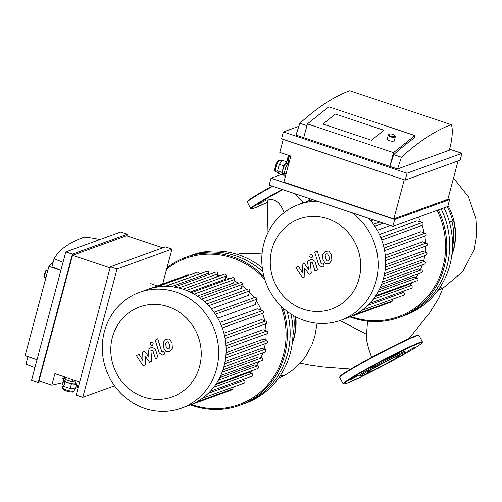 <?xml version="1.0" encoding="UTF-8"?>
<svg xmlns="http://www.w3.org/2000/svg" width="502" height="502" viewBox="0 0 502 502"><rect width="100%" height="100%" fill="white"/><g stroke="black" fill="none" stroke-linecap="round" stroke-linejoin="round"><path stroke-width="0.75" d="M150.694 283.624L157.433 285.876M264.09 349.053A56.726 53.193 -109.9 0 0 264.203 348.639A56.726 53.193 -109.9 0 0 265.307 343.6M265.796 340.118A56.726 53.193 -109.9 0 0 266.148 334.018M266.066 330.699A56.726 53.193 -109.9 0 0 265.345 323.972M264.717 320.74A56.726 53.193 -109.9 0 0 262.565 313.336M261.285 310.085A56.726 53.193 -109.9 0 0 256.271 300.736M254.137 297.699A56.726 53.193 -109.9 0 0 249.406 292.126M246.683 289.485A56.726 53.193 -109.9 0 0 241.977 285.632M238.519 283.291A56.726 53.193 -109.9 0 0 234.101 280.8M229.615 278.786A56.726 53.193 -109.9 0 0 225.831 277.443M219.669 275.918A56.726 53.193 -109.9 0 0 217.184 275.523M250.291 372.973A56.726 53.193 -109.9 0 0 252.657 370.451M256.478 365.531A56.726 53.193 -109.9 0 0 258.869 361.704M261.002 357.531A56.726 53.193 -109.9 0 0 262.916 352.806M222.938 369.892L258.95 356.847L261.881 357.826A1.456 1.362 -109.9 0 1 262.006 360.568L220.736 375.515M219.744 377.617L254.727 364.948L257.551 365.889A1.456 1.362 -109.9 0 1 257.677 368.631L216.299 383.622M215.672 384.551L248.91 372.509L251.709 373.444A1.456 1.362 -109.9 0 1 251.835 376.186L210.338 391.215M174.326 287.1L215.804 272.078A1.456 1.362 70.1 0 1 217.623 273.885L216.808 276.928L182.979 289.177M186.443 290.426L226.214 276.018L225.354 279.244L190.101 292.013M194.111 294.109L234.447 279.501L233.518 282.996L197.349 296.098M201.572 299.142L242.309 284.383L241.274 288.261L204.49 301.583M208.707 305.705L249.745 290.84L248.565 295.283L211.367 308.755M215.377 314.208L256.666 299.248L255.236 304.614L217.793 318.18M219.951 322.384L257.444 308.805L262.615 310.531A1.456 1.362 70.1 0 1 262.741 313.273L222.248 327.938M223.905 333.215L261.404 319.636L265.683 321.06A1.456 1.362 70.1 0 1 265.809 323.803L225.103 338.549M225.774 343.249L263.13 329.72L266.869 330.969A1.456 1.362 70.1 0 1 266.995 333.711L226.113 348.513M226.082 352.674L263.167 339.239L266.537 340.362A1.456 1.362 70.1 0 1 266.662 343.104L225.643 357.964M225.084 361.553L261.749 348.275L264.855 349.31A1.456 1.362 -109.9 0 1 264.987 352.053L223.836 366.956M233.242 387.055L232.746 388.912A1.456 1.362 70.1 0 1 231.918 389.841L190.139 404.97M181.448 408.139L188.909 405.434A61.57 57.736 -109.9 0 0 190.158 404.963A61.57 57.736 -109.9 0 0 202.645 398.08A61.57 57.736 -109.9 0 0 210.558 390.983A61.57 57.736 -109.9 0 0 216.544 383.246A61.57 57.736 -109.9 0 0 220.974 374.981A61.57 57.736 -109.9 0 0 224.024 366.265A61.57 57.736 -109.9 0 0 225.743 357.104A61.57 57.736 -109.9 0 0 226.082 347.478A61.57 57.736 -109.9 0 0 224.871 337.331A61.57 57.736 -109.9 0 0 221.727 326.545A61.57 57.736 -109.9 0 0 214.655 313.129A61.57 57.736 -109.9 0 0 207.571 304.519A61.57 57.736 -109.9 0 0 199.947 297.906A61.57 57.736 -109.9 0 0 191.896 292.904A61.57 57.736 -109.9 0 0 183.468 289.34A61.57 57.736 -109.9 0 0 174.665 287.15A61.57 57.736 -109.9 0 0 165.484 286.404A61.57 57.736 -109.9 0 0 155.871 287.257A61.57 57.736 -109.9 0 0 146.973 289.648L139.506 292.352A61.57 57.736 -109.9 0 0 106.192 369.905A61.57 57.736 -109.9 0 0 181.448 408.139A61.57 57.736 -109.9 0 0 216.563 368.97A61.57 57.736 -109.9 0 0 199.551 306.666A61.57 57.736 -109.9 0 0 139.506 292.352M165.252 286.404L206.837 271.344A1.456 1.362 70.1 0 1 208.656 273.151L208.211 274.826M155.764 287.276L197.449 272.178A1.456 1.362 70.1 0 1 199.269 273.985L199.244 274.092M148.215 289.215L187.541 274.97A1.456 1.362 70.1 0 1 188.921 275.265M226.214 276.018A1.456 1.362 -109.9 0 0 224.394 274.211L183.023 289.196M242.309 284.383A1.456 1.362 -109.9 0 0 240.489 282.576L199.35 297.473M234.447 279.501A1.456 1.362 -109.9 0 0 232.627 277.694L191.369 292.635M249.745 290.84A1.456 1.362 -109.9 0 0 247.925 289.033L206.931 303.879M256.666 299.248A1.456 1.362 -109.9 0 0 254.847 297.441L214.021 312.225M202.494 398.193L244.11 383.114A1.456 1.362 -109.9 0 0 243.978 380.372L242.052 379.732M287.464 354.199A78.783 73.876 -109.9 0 0 287.157 311.359A78.783 73.876 -109.9 0 1 252.393 399.843A78.783 73.876 -109.9 0 1 242.529 404.317A78.783 73.876 -109.9 0 0 287.464 354.199M262.27 267.83A78.783 73.876 70.1 0 0 191.72 255.135L188.871 256.164A78.783 73.876 -109.9 0 1 262.897 271.827A78.783 73.876 -109.9 0 0 188.871 256.164L186.016 257.2A78.783 73.876 -109.9 0 0 167.015 267.692M190.459 404.85A78.783 73.876 -109.9 0 0 239.68 405.346A78.783 73.876 -109.9 0 0 284.615 355.234A78.783 73.876 -109.9 0 0 282.908 307.82M264.014 276.696A78.783 73.876 -109.9 0 0 186.016 257.2M191.526 404.468A77.816 72.966 -109.9 0 0 283.41 355.052A77.816 72.966 -109.9 0 0 280.913 305.925M264.774 279.307A77.816 72.966 -109.9 0 0 166.645 269.072M199.601 366.422A47.866 44.885 -109.9 0 0 144.651 305.404A47.866 44.885 -109.9 0 0 123.749 383.773A47.866 44.885 -109.9 0 0 199.601 366.422M293.689 315.695A56.237 52.735 70.1 0 1 292.967 335.229M292.114 320.276A3.15 2.956 70.1 0 1 292.453 322.83M295.458 316.668A56.237 52.735 70.1 0 1 292.434 342.107M290.934 314.014A78.783 73.876 70.1 0 1 255.248 398.808A78.783 73.876 70.1 0 1 245.378 403.282L239.68 405.346M292.296 343.217A56.237 52.735 -109.9 0 0 295.803 316.85M452.208 222.336L453.789 221.758A0.973 0.91 -109.9 0 0 452.678 221.005L451.085 221.583A0.973 0.91 70.1 0 1 452.208 222.336A56.237 52.735 70.1 0 1 452.453 247.31M451.085 221.583L449.378 221.972M451.599 232.357A3.15 2.956 70.1 0 1 451.944 234.911M447.138 206.717A55.27 51.825 70.1 0 1 452.678 221.005A0.973 0.91 70.1 0 1 452.678 221.005L450.005 221.614A0.973 0.91 -109.9 0 1 449.221 221.413M453.789 221.758A56.237 52.735 70.1 0 1 451.925 254.188M443.994 207.859A78.783 73.876 70.1 0 1 414.734 310.889A78.783 73.876 70.1 0 1 404.869 315.363L402.02 316.398A78.783 73.876 -109.9 0 0 411.885 311.924A78.783 73.876 -109.9 0 0 441.145 208.888A78.783 73.876 -109.9 0 1 402.02 316.398L399.172 317.427A78.783 73.876 -109.9 0 0 438.29 209.924M451.787 255.298A56.237 52.735 -109.9 0 0 447.997 205.707M151.692 350.151L152.922 350.729L155.57 359.062L158.086 357.675L155.375 349.147L151.943 347.102L148.021 349.223L149.031 357.311L144.639 351.086L142.668 352.172L142.938 360.668L138.991 354.199L136.393 355.629L143.17 365.889L145.373 364.672L145.128 356.025L149.596 362.35L151.799 361.133L150.907 350.584L151.924 350.038M168.032 341.787L166.683 341.912L165.691 343.079L166.018 346.286L167.511 348.871L168.841 348.758L169.858 347.579L169.519 344.353L168.032 341.787M167.003 341.768L166.683 341.912M163.188 342.42L163.501 347.673L166.106 351.689L169.682 351.431L172.362 348.237L172.042 342.966L169.444 338.969L165.842 339.239L163.188 342.42M162.949 352.027L161.726 351.444L157.722 338.743L155.206 340.13L159.266 353.019L162.704 355.065L164.712 354.01L163.922 351.494L162.723 352.134M152.589 345.514L153.248 343.029L150.857 342.232L150.198 344.711L152.351 345.621M311.184 262.226L312.413 262.81L315.055 271.143L317.571 269.756L314.867 261.228L311.435 259.183L307.506 261.304L308.523 269.392L304.13 263.167L302.16 264.253L302.43 272.749L298.483 266.28L295.885 267.71L302.662 277.964L304.865 276.753L304.62 268.106L309.088 274.425L311.284 273.213L310.399 262.659L311.416 262.119M327.524 253.868L326.174 253.993L325.177 255.16L325.509 258.367L327.003 260.952L328.333 260.833L329.343 259.659L329.011 256.434L327.524 253.868M326.488 253.849L326.174 253.993M328.019 260.977L328.333 260.833M322.673 254.501L322.987 259.754L325.597 263.77L329.174 263.512L331.847 260.318L331.527 255.047L328.929 251.05L325.334 251.314L322.673 254.501M322.441 264.108L321.211 263.525L317.214 250.824L314.698 252.211L318.751 265.094L322.19 267.146L324.204 266.091L323.407 263.575L322.215 264.215M312.075 257.589L312.74 255.11L310.349 254.307L309.684 256.792L311.842 257.695M409.783 285.054A56.726 53.193 -109.9 0 0 412.148 282.526M415.963 277.606A56.726 53.193 -109.9 0 0 418.354 273.785M420.494 269.612A56.726 53.193 -109.9 0 0 422.408 264.88M423.581 261.134A56.726 53.193 -109.9 0 0 424.792 255.681M425.282 252.199A56.726 53.193 -109.9 0 0 425.633 246.099M425.558 242.78A56.726 53.193 -109.9 0 0 424.83 236.053M424.209 232.821A56.726 53.193 -109.9 0 0 422.056 225.417M420.776 222.166A56.726 53.193 -109.9 0 0 418.348 217.146M373.425 219.901L370.859 220.836M390.305 225.536L377.278 230.255M379.437 234.465L416.936 220.886L422.1 222.612A1.456 1.362 70.1 0 1 422.232 225.354L381.74 240.019M383.396 245.296L420.889 231.717L425.169 233.141A1.456 1.362 70.1 0 1 425.301 235.884L384.588 250.63M385.266 255.33L422.621 241.801L426.355 243.043A1.456 1.362 70.1 0 1 426.487 245.785L385.605 260.594M385.574 264.755L422.659 251.32L426.029 252.443A1.456 1.362 70.1 0 1 426.154 255.185L385.134 270.045M384.576 273.634L421.241 260.356L424.347 261.391A1.456 1.362 -109.9 0 1 424.472 264.134L383.327 279.037M382.424 281.967L418.436 268.928L421.366 269.907A1.456 1.362 -109.9 0 1 421.498 272.649L380.227 287.596M379.23 289.698L414.219 277.022L417.043 277.97A1.456 1.362 -109.9 0 1 417.168 280.712L375.785 295.697M375.163 296.632L408.402 284.59L411.194 285.525A1.456 1.362 -109.9 0 1 411.326 288.267L369.83 303.296M313.154 199.777A61.57 57.736 -109.9 0 0 306.458 201.729L298.997 204.433A61.57 57.736 -109.9 0 0 261.843 262.816A61.57 57.736 -109.9 0 0 304.438 320.527A61.57 57.736 -109.9 0 0 340.933 320.213A61.57 57.736 -109.9 0 0 377.824 271.419A61.57 57.736 -109.9 0 0 352.103 212.779M340.933 320.213L348.401 317.515A61.57 57.736 -109.9 0 0 349.643 317.044A61.57 57.736 -109.9 0 0 362.137 310.161A61.57 57.736 -109.9 0 0 370.049 303.064A61.57 57.736 -109.9 0 0 376.029 295.32A61.57 57.736 -109.9 0 0 380.466 287.062A61.57 57.736 -109.9 0 0 383.515 278.346A61.57 57.736 -109.9 0 0 385.235 269.179A61.57 57.736 -109.9 0 0 385.574 259.559A61.57 57.736 -109.9 0 0 384.356 249.412A61.57 57.736 -109.9 0 0 381.219 238.626A61.57 57.736 -109.9 0 0 374.141 225.21A61.57 57.736 -109.9 0 0 368.681 218.32M361.98 310.267L403.602 295.195A1.456 1.362 -109.9 0 0 403.47 292.453L401.544 291.813M392.733 299.129L392.238 300.993A1.456 1.362 70.1 0 1 391.403 301.915L349.63 317.051M349.95 316.931A78.783 73.876 -109.9 0 0 352.473 317.822A78.783 73.876 -109.9 0 0 399.172 317.427M309.571 198.585A78.783 73.876 -109.9 0 0 308.021 201.177M351.017 316.549A77.816 72.966 -109.9 0 0 352.398 317.026A77.816 72.966 -109.9 0 0 429.285 294.392A77.816 72.966 -109.9 0 0 437.116 210.351M310.292 198.823A77.816 72.966 -109.9 0 0 309.088 200.794M317.358 201.183A61.57 57.736 -109.9 0 0 298.997 204.433M303.421 309.188A47.866 44.885 -109.9 0 0 359.281 253.93A47.866 44.885 -109.9 0 0 283.768 228.717A47.866 44.885 -109.9 0 0 303.421 309.188M258.266 204.345L266.129 200.11L258.266 204.345M350.628 379.525L358.491 375.289L350.628 379.525M393.794 355.447L391.221 357.047L395.407 355.109L399.372 352.755L393.794 355.447M415.323 346.932L407.461 351.168L415.323 346.932M405.729 352.404L406.137 351.093A26.179 1.33 152.2 0 0 382.355 362.055A26.179 1.33 152.2 0 0 359.878 375.483L361.183 375.885A25.213 1.28 152.2 0 0 391.66 361.101A25.213 1.28 152.2 0 0 405.729 352.404A25.213 1.28 152.2 0 0 382.831 362.952A25.213 1.28 152.2 0 0 361.183 375.885M389.452 361.904A18.448 0.935 152.2 0 0 399.743 355.485A18.448 0.935 152.2 0 0 382.988 363.26A18.448 0.935 152.2 0 0 367.106 372.691A18.448 0.935 152.2 0 0 389.452 361.904M317.126 323.213L314.767 336.522L311.842 344.999L305.931 355.943C300.183 364.239 292.911 370.783 284.107 375.578A18.637 6.407 -118.9 0 1 284.101 375.578A18.637 6.407 -118.9 0 1 280.555 375.176M366.36 334.25L340.092 320.514M371.599 357.411L368.6 348.539L366.24 338.794L367.514 321.142M284.138 212.81C276.803 192.197 263.594 202.507 269.298 199.652M295.383 193.847L298.972 198.372L303.126 202.438L300.987 203.712M303.126 202.438A25.721 1.305 152.2 0 0 300.001 204.069M45.895 277.769L44.458 277.355A3.633 0.358 -73.9 0 1 44.427 277.33A3.633 0.358 -73.9 0 1 44.923 274.494A3.633 0.358 -73.9 0 1 46.435 270.377A3.633 0.358 -73.9 0 1 46.479 270.371L47.772 270.741M46.435 270.377L45.845 270.703L44.527 274.274L44.101 276.734L44.427 277.33M63.315 376.494L62.75 378.602L63.428 379.6L64.802 380.064M64.093 376.751L64.607 377.002M64.162 376.851L63.428 379.6M76.304 385.229L78.601 385.994M77.277 381.564L79.58 382.329M77.302 381.451A4.361 0.904 14.9 0 0 79.63 382.141M64.626 376.927L64.419 377.705L65.63 379.481L71.999 381.608L77.17 381.959L77.377 381.187M72.545 379.575L71.999 381.608M66.17 377.441L65.63 379.481M71.409 383.904L65.028 381.784L63.804 379.995L62.581 384.576L63.804 386.364L70.186 388.492L75.344 388.83L76.561 384.25L71.409 383.904L70.186 388.492M63.804 379.995L65.204 380.089M65.028 381.784L63.804 386.364M75.532 382.75L76.561 384.25M65.442 379.205L65.028 380.748A5.334 1.104 14.9 0 0 69.157 382.982A5.334 1.104 14.9 0 0 75.043 383.741A5.334 1.104 14.9 0 0 75.338 383.497L75.771 381.865M63.108 382.593L51.844 385.141L54.9 373.683L79.68 381.953M162.73 247.819L126.535 235.733L72.533 255.292L39.037 380.861L51.844 385.141M60.874 270.34L48.939 266.355L25.1 355.723L37.035 359.708M48.939 266.355L53.45 261.153M63.032 262.257L54.078 258.787L51.938 266.807L60.893 270.277M34.914 367.665L25.96 364.195L27.968 356.677M54.078 258.787A583.18 120.775 -165.1 0 1 84.236 237.107A33.935 7.028 -165.1 0 1 99.873 239.536M65.8 251.878L120.75 231.974L127.376 234.189L72.426 254.087L65.8 251.878L31.57 380.196L38.196 382.411L40.819 381.457M110.402 266.769L165.353 246.865L171.979 249.08L117.029 268.978L110.402 266.769L76.172 395.087L82.799 397.302L114.563 385.793M110.12 267.842L72.533 255.292M127.376 234.189L126.931 235.865M72.426 254.087L38.196 382.411M171.979 249.08L162.667 283.981M117.029 268.978L82.799 397.302M371.474 140.234L383.967 130.275L371.474 140.234L322.893 124.013L371.474 140.234M335.386 114.054L383.967 130.275L335.386 114.054L322.893 124.013L335.386 114.054M389.157 134.222L388.648 134.498A3.633 1.381 11.6 0 0 388.222 134.988A3.633 1.381 11.6 0 0 390.443 136.789A3.633 1.381 11.6 0 0 395.344 136.456A3.633 1.381 11.6 0 0 395.143 135.835L394.785 135.383A3.15 1.192 -168.4 0 1 394.014 136.531A3.15 1.192 -168.4 0 1 390.713 136.205A3.15 1.192 -168.4 0 1 389.157 134.222A3.15 1.192 -168.4 0 1 392.112 134.109A3.15 1.192 -168.4 0 1 394.785 135.383M388.222 134.988L387.406 138.941A3.633 1.381 11.6 0 0 389.627 140.742A3.633 1.381 11.6 0 0 394.528 140.409L395.344 136.456M289.742 155.695L288.995 156.756L288.004 160.458L288.619 161.908L289.221 162.108M290.514 157.258L288.995 156.756M289.522 160.966L288.004 160.458M283.429 174.57L283.95 175.807L285.431 176.296M284.703 174.276L283.837 173.987M289.089 162.592L285.989 166.538L284.226 173.152L285.563 175.825M286.102 173.78L284.226 173.152M287.872 167.166L285.989 166.538M282.017 172.431L283.774 165.817L286.636 161.782L282.218 160.307L279.357 164.342L277.6 170.956L278.704 173.529L283.122 175.003L282.017 172.431L277.6 170.956M286.636 161.782L287.426 163.621M283.774 165.817L279.357 164.342M284.025 173.73L283.122 175.003M287.941 163.79L286.567 163.332A5.334 1.487 108.5 0 0 283.467 167.919A5.334 1.487 108.5 0 0 283.191 173.447L284.54 173.899M283.253 139.387L279.79 152.376L290.834 156.059L283.862 182.182L393.825 218.897L404.261 179.785M288.336 163.238L288.688 161.933M414.922 135.565L414.275 138.006A583.18 162.654 108.5 0 0 393.687 154.641L389.841 166.382L393.505 152.633L414.922 135.565L328.81 106.813L307.393 123.881L303.723 137.636L295.992 135.051L299.845 123.31L306.917 125.669M393.505 152.633L307.393 123.881M397.565 168.961L401.418 157.22A583.18 162.654 -71.5 0 1 451.311 124.659A33.935 9.463 -71.5 0 1 449.353 150.205L397.565 168.961L303.723 137.636M393.687 154.641L401.418 157.22M451.311 124.659L349.737 90.749A583.18 162.654 108.5 0 0 299.845 123.31M298.853 126.335L283.373 131.938L281.534 138.816L405.189 180.099L407.022 173.221L461.972 153.323L460.139 160.194L405.189 180.099M281.459 174.445L271.024 178.229L269.191 185.1L392.84 226.383L394.679 219.512L449.629 199.608L447.79 206.479L392.84 226.383M458.069 160.947L447.828 199.338L393.825 218.897M461.972 153.323L449.616 149.194M394.679 219.512L271.024 178.229M449.629 199.608L447.909 199.03M283.373 131.938L407.022 173.221M196.282 402.121L232.746 388.912M171.257 286.698L208.656 273.151M178.718 287.979L217.623 273.885M164.995 286.404L199.269 273.985M225.994 345.771L266.869 330.969M225.938 355.071L266.537 340.362M224.576 335.951L265.683 321.06M221.307 325.491L262.615 310.531M224.607 363.887L264.855 349.31M218.458 380.045L257.551 365.889M222.097 372.233L261.881 357.826M213.752 387.193L251.709 373.444M208.299 393.298L243.978 380.372M449.346 221.853L450.005 221.614M385.48 257.852L426.355 243.043M385.429 267.146L426.029 252.443M384.068 248.032L425.169 233.141M380.798 237.571L422.1 222.612M384.099 275.968L424.347 261.391M377.95 292.126L417.043 277.97M381.589 284.314L421.366 269.907M373.243 299.274L411.194 285.525M367.784 305.379L403.47 292.453M374.868 226.283L383.346 223.214M355.774 314.202L392.238 300.993M272.743 186.286A44.847 2.278 152.2 0 0 247.329 202.111L248.057 200.674L253.554 196.866L272.153 186.091A44.364 2.253 152.2 0 0 247.655 201.54M282.155 189.43A44.847 2.278 152.2 0 0 250.718 208.537L251.684 208.876L253.855 208.267L267.817 202.105A44.364 2.253 152.2 0 1 252.217 207.696A44.364 2.253 152.2 0 1 282.821 189.649M397.465 357.982A44.364 2.253 152.2 0 0 407.323 348.438A44.364 2.253 152.2 0 0 344.134 383.271A44.364 2.253 152.2 0 0 397.465 357.982C408.772 351.733 416.422 347.183 420.425 344.322L422.151 342.872L422.42 341.887A44.847 2.278 152.2 0 0 381.689 360.787A44.847 2.278 152.2 0 0 343.079 383.716L344.046 384.055L346.217 383.446L362.224 376.299C373.475 370.815 385.222 364.709 397.471 357.976M422.42 341.887L419.032 335.462A44.847 2.278 152.2 0 0 378.301 354.362A44.847 2.278 152.2 0 0 339.691 377.291L343.079 383.716M418.373 335.405A44.364 2.253 152.2 0 0 378.088 353.954A44.364 2.253 152.2 0 0 340.017 376.72M443.599 287.659A18.637 6.407 -118.9 0 1 443.592 287.659L443.592 287.659A18.637 6.407 -118.9 0 1 440.047 287.251M64.08 380.014A3.395 0.703 -165.1 0 1 63.026 379.33A3.395 0.703 -165.1 0 1 62.982 379.154L63.616 380.704M78.438 386.59A4.851 1.004 -165.1 0 1 76.122 385.912M73.807 391.071A6.062 1.255 -165.1 0 1 67.124 390.198A6.062 1.255 -165.1 0 1 62.43 387.663L63.999 389.979C66.352 391.573 74.309 392.526 73.116 391.836L74.145 390.788A6.062 1.255 -165.1 0 1 73.807 391.071M288.832 155.394L288.104 156.473L287.276 159.711L287.627 160.847L288.393 161.374A3.395 0.948 -71.5 0 1 288.311 161.349A3.395 0.948 -71.5 0 1 288.148 159.071A3.395 0.948 -71.5 0 1 289.522 155.626M276.113 171.853A6.062 1.688 -71.5 0 1 276.433 165.572A6.062 1.688 -71.5 0 1 279.953 160.358C278.88 159.761 277.688 160.765 276.376 163.363C274.349 169.111 274.261 171.941 276.113 171.853L278.296 172.581M312.495 199.558L307.701 201.296M373.513 224.306L379.801 222.028M247.329 202.111L250.718 208.537M419.032 335.462L418.066 335.123L415.894 335.731L399.887 342.885L372.911 356.709C361.371 362.902 352.373 368.016 345.916 372.045L340.419 375.854L339.691 377.291M350.76 369.102L323.464 367.037L309.615 365.117L300.121 363.184M408.979 338.612L429.762 312.702L438.836 297.968L443.009 287.972M267.083 234.528L267.861 200.041M437.913 290.351L443.592 287.659L462.712 271.682L474.296 249.356L476.9 234.283L476.072 218.897L468.523 196.922L453.513 178.015M284.082 375.59L278.422 378.27M236.925 254.257L242.767 253.209L262.044 253.905M78.193 387.519L75.877 386.829M63.064 385.285L62.43 387.663M74.679 388.786L74.145 390.788M283.63 175.047L283.197 174.903M281.754 160.96L279.953 160.358"/></g></svg>
